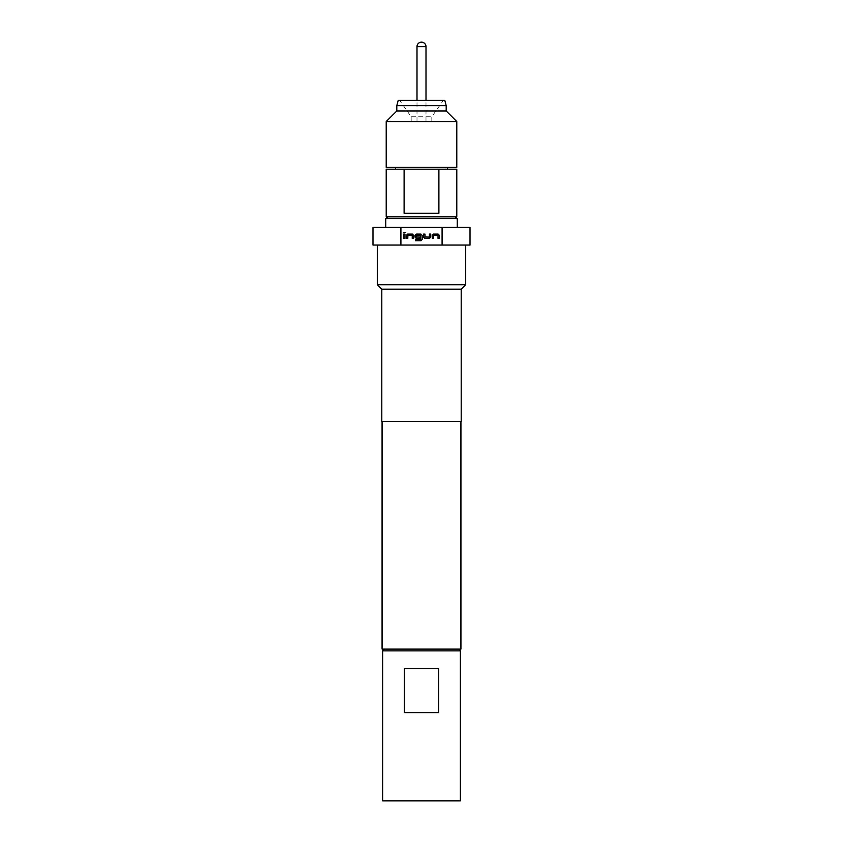 <?xml version="1.0" encoding="UTF-8"?>
<svg xmlns="http://www.w3.org/2000/svg" width="843" height="843" viewBox="0 0 843 843"><rect width="100%" height="100%" fill="white"/><g stroke="black" fill="none" stroke-linecap="round" stroke-linejoin="round"><path stroke-width="0.63" stroke-dasharray="4.21 3.16" d="M403.481 232.552L405.114 232.552L403.481 232.552M421.5 121.55L426 121.55L421.5 121.55M411.405 116.755L431.827 116.755L411.405 116.755M411.405 121.55L431.827 121.55L411.405 121.55M442.817 100.38L399.708 100.38L442.817 100.38M386.21 121.55L456.79 121.55M386.21 167.42L456.79 167.42M396.8 110.96L446.2 110.96M396.8 105.649L446.2 105.649M398.212 100.38L444.788 100.38M421.5 169.19L447.528 169.19L421.5 169.19M421.5 167.42L447.528 167.42L421.5 167.42M457.233 218.59L385.767 218.59M456.79 216.83L386.21 216.83M386.21 169.19L404.103 169.19L404.103 213.3L438.897 213.3L438.897 169.19L456.79 169.19M421.5 227.41L385.767 227.41L421.5 227.41M421.5 650.87L459.172 650.87L421.5 650.87M460.931 649.11L382.069 649.11M465.61 284.755L377.39 284.755M470.025 245.06L372.975 245.06M461.195 289.17L381.805 289.17M461.195 421.5L381.805 421.5M417.559 245.06L377.39 245.06L417.559 245.06M442.09 245.06L442.09 227.41L372.975 227.41M470.025 227.41L442.09 227.41M400.91 227.41L400.91 245.06M382.68 800.85L460.32 800.85M404.398 712.63L438.602 712.63L438.602 668.52L404.398 668.52L438.602 668.52L404.398 668.52L404.398 712.63L438.602 712.63L404.398 712.63M382.68 650.87L460.32 650.87M421.5 218.59L387.98 218.59L421.5 218.59M404.103 213.3L438.897 213.3L404.103 213.3M404.103 169.19L438.897 169.19M403.639 234.08L404.956 234.08L404.956 238.411L403.639 238.411L403.639 234.08M407.78 237.02L407.78 238.411L406.463 238.411L406.463 235.323L407.696 234.08L412.322 234.08L413.565 235.323L413.565 238.411L412.238 238.411L412.238 235.492L407.875 235.408M415.367 239.423L420.604 239.423L420.689 235.492L416.326 235.408L416.242 236.999L420.088 237.083L420.088 238.411L416.294 238.411L415.062 237.168L415.062 235.323L416.294 234.08L420.931 234.08L422.164 235.323L422.164 239.507L420.931 240.74L415.367 240.74L415.367 239.423M429.445 235.46L429.435 234.08L430.762 234.08L430.762 237.168L429.53 238.411L424.893 238.411L423.66 237.168L423.66 234.08L424.988 234.08L424.988 236.999L429.35 237.083M433.576 237.02L433.587 238.411L432.259 238.411L432.259 235.323L433.502 234.08L438.128 234.08L439.361 235.323L439.361 238.411L438.044 238.411L438.044 235.492L433.671 235.408M417 46.65L426 46.65M426 121.55L426 100.38M431.827 121.55L431.827 116.755L443.292 100.38M411.173 121.55L411.173 116.755L399.708 100.38M417 121.55L417 100.38"/><path stroke-width="1.26" d="M403.481 232.552L405.114 232.552L403.481 232.552M386.969 121.55L386.21 121.55L386.21 167.42L456.79 167.42L456.79 121.55L386.969 121.55M446.2 105.649L396.8 105.649L398.212 100.38L444.788 100.38L446.2 105.649L446.2 110.96L396.8 110.96L386.21 121.55M456.79 216.83L456.79 169.19L438.897 169.19L438.897 213.3L404.103 213.3L404.103 169.19L386.21 169.19L386.21 216.83L456.79 216.83L455.02 218.59M385.767 227.41L385.767 218.59L457.233 218.59L457.233 227.41M404.398 712.63L404.398 668.52L438.602 668.52L438.602 712.63L404.398 712.63M460.32 650.87L382.68 650.87L382.68 800.85L460.32 800.85L460.32 650.87M383.828 650.87L382.069 649.11L460.931 649.11L460.931 421.5M381.805 289.17L461.195 289.17L461.195 421.5L381.805 421.5L381.805 289.17L377.39 284.755L465.61 284.755L465.61 245.06M400.91 245.06L400.91 227.41L372.975 227.41L372.975 245.06L470.025 245.06L470.025 227.41L442.09 227.41L442.09 245.06M400.91 227.41L442.09 227.41M432.259 238.411L432.259 235.323L433.502 234.08L438.128 234.08L439.361 235.323L439.361 238.411L438.044 238.411L438.044 235.492L433.671 235.408L433.587 238.411L432.259 238.411M429.53 238.411L424.893 238.411L423.66 237.168L423.66 234.08L424.988 234.08L424.988 236.999L429.35 237.083L429.435 234.08L430.762 234.08L430.762 237.168L429.53 238.411M415.367 240.74L415.367 239.423L420.604 239.423L420.689 235.492L416.326 235.408L416.242 236.999L420.088 237.083L420.088 238.411L416.294 238.411L415.062 237.168L415.062 235.323L416.294 234.08L420.931 234.08L422.164 235.323L422.164 239.507L420.931 240.74L415.367 240.74M406.463 238.411L406.463 235.323L407.696 234.08L412.322 234.08L413.565 235.323L413.565 238.411L412.238 238.411L412.238 235.492L407.875 235.408L407.78 238.411L406.463 238.411M403.639 238.411L403.639 234.08L404.956 234.08L404.956 238.411L403.639 238.411M404.103 169.19L438.897 169.19M426 100.38L426 46.65C425.736 43.92 424.229 42.413 421.5 42.15A4.5 4.5 0 0 0 417 46.65L426 46.65A4.5 4.5 0 0 0 421.5 42.15M407.875 235.408L407.78 237.02M412.238 235.492L411.363 235.418M416.242 236.999L417.011 237.073M420.689 235.492L419.825 235.418M429.35 237.083L429.445 235.46M424.988 236.999L425.852 237.073M433.671 235.408L433.576 237.02M438.044 235.492L437.169 235.418M396.8 105.649L396.8 110.96M447.528 169.19L447.528 167.42M459.172 650.87L460.931 649.11M461.195 289.17L465.61 284.755M382.069 649.11L382.069 421.5M377.39 284.755L377.39 245.06M387.98 218.59L386.21 216.83M395.472 169.19L395.472 167.42M446.2 110.96L456.79 121.55M417 100.38L417 46.65"/></g></svg>
